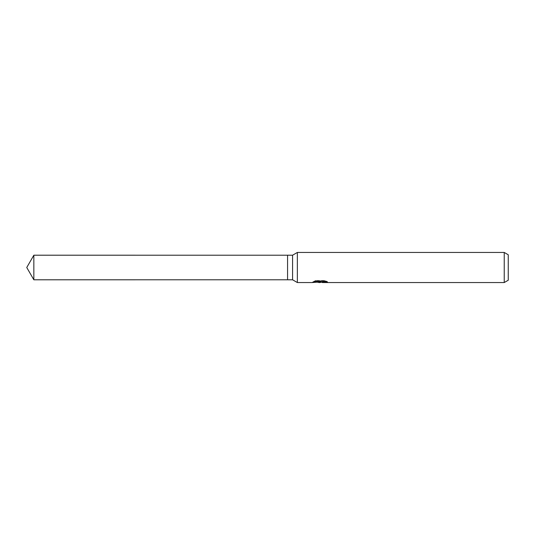 <?xml version="1.0" encoding="UTF-8"?>
<svg xmlns="http://www.w3.org/2000/svg" width="535" height="535" viewBox="0 0 535 535"><rect width="100%" height="100%" fill="white"/><g stroke="black" fill="none" stroke-linecap="round" stroke-linejoin="round"><path stroke-width="0.4" stroke-dasharray="2.67 2.01" d="M320.037 281.978L325.862 281.223L325.862 281.898L322.23 282.152M325.862 281.898L325.862 282.279L325.862 281.624L321.515 282.172M322.317 282.547L325.862 282.279M326.33 281.51L327.453 281.611L324.865 280.547L315.964 280.547L315.964 280.969M324.865 280.547L324.865 280.969M327.453 281.611L327.453 282.005M325.862 281.223L325.862 281.624M320.833 281.504L312.246 282.172L315.556 280.547L318.86 282.172M315.964 280.547L313.617 281.504L314.52 281.504M313.617 281.504L313.617 281.891M312.407 282.099L312.407 282.473M315.556 280.547L315.556 280.969L312.246 282.547L312.246 282.172L317.843 282.172M317.302 282.212L315.556 280.969M508.25 254.767L508.25 280.233M504.237 252.453L504.237 282.547M297.36 252.453L297.36 282.547M292.578 255.208L292.578 279.792M287.562 255.208L287.562 279.792M287.562 279.785L287.562 255.215L287.562 279.785M33.845 255.208L33.845 279.792M319.883 282.527L319.883 282.152M319.93 282.172L320.278 282.172"/><path stroke-width="0.8" d="M314.52 281.504L320.833 281.504L320.833 281.891L312.246 282.547L297.36 282.547L292.578 279.792L287.562 279.792L287.562 255.208L292.578 255.208L297.36 252.453L504.237 252.453L508.25 254.767L508.25 280.233L504.237 282.547L322.317 282.547L322.23 282.152L323.294 281.784L326.33 281.51M292.578 279.792L292.578 255.208M297.36 282.547L297.36 252.453M321.515 282.172L319.93 282.547L317.302 282.212M319.93 282.547L318.86 282.547M504.237 282.547L504.237 252.453M320.833 281.891L313.617 281.891L315.964 280.969L324.865 280.969L327.453 282.005L322.23 282.527M317.843 282.172L320.037 281.978M287.562 279.785L33.845 279.792L26.75 267.5L33.845 255.208L287.562 255.215M33.845 279.792L33.845 255.208M320.278 282.172L322.23 282.172"/></g></svg>
